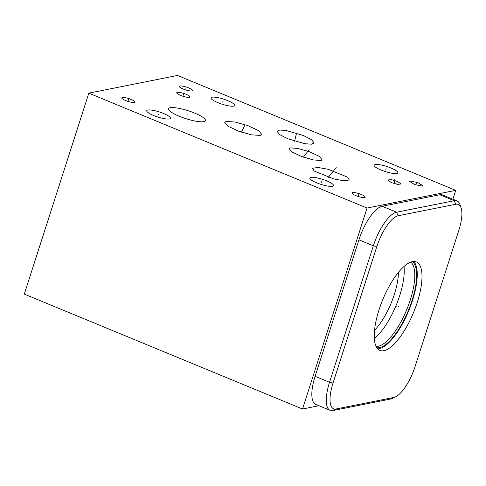 <?xml version="1.0" encoding="UTF-8"?>
<svg xmlns="http://www.w3.org/2000/svg" width="486" height="486" viewBox="0 0 486 486"><rect width="100%" height="100%" fill="white"/><g stroke="black" fill="none" stroke-linecap="round" stroke-linejoin="round"><path stroke-width="0.73" d="M336.112 408.969A30.478 10.625 -67.6 0 1 333.019 383.053L376.844 246.548A30.478 10.625 -67.6 0 1 398.149 215.76L455.777 204.254A30.478 10.625 -67.6 0 1 461.123 207.965A30.478 10.625 -67.6 0 1 458.875 230.176L415.05 366.675A30.478 10.625 -67.6 0 1 395.701 396.77A30.478 10.625 -67.6 0 1 393.745 397.469L336.112 408.969L332.916 410.542A33.224 11.579 -67.6 0 1 330.158 410.342A33.224 11.579 -67.6 0 1 329.538 382.288L373.363 245.788A33.224 11.579 -67.6 0 1 396.588 212.224L454.216 200.718A33.224 11.579 -67.6 0 1 456.974 200.918A33.224 11.579 -67.6 0 1 460.048 204.764L461.123 207.965M417.28 302.353A47.841 16.676 -67.6 0 1 379.864 350.394A47.841 16.676 -67.6 0 1 378.977 310.001A47.841 16.676 -67.6 0 1 416.387 261.96A47.841 16.676 -67.6 0 1 417.28 302.353M413.786 261.504A47.841 16.676 112.4 0 1 412.517 300.391A47.841 16.676 -67.6 0 1 377.707 348.887M412.322 261.687A46.692 16.275 112.4 0 1 412.055 300.482A46.692 16.275 -67.6 0 1 376.796 347.721M410.785 262.136A45.757 15.953 112.4 0 1 410.287 299.977A45.757 15.953 -67.6 0 1 376.024 346.324M374.305 338.432A45.757 15.953 -67.6 0 0 399.711 295.61A45.757 15.953 112.4 0 0 404.006 266.516M398.441 272.403A41.504 14.471 112.4 0 1 394.328 294.431A41.504 14.471 -67.6 0 1 374.518 330.334M320.979 160.52L313.16 159.9L301.326 156.431L291.606 151.772L289.127 148.461L290.349 147.872L298.167 148.491L310.001 151.96L319.721 156.62L322.206 159.93L320.979 160.52M367.045 208.044L455.71 190.348L177.481 75.458L88.823 93.154L367.045 208.044L302.529 409.005L24.3 294.115L88.823 93.154M390.932 168.016A12.448 2.643 -162.2 0 1 397.797 172.816A12.448 2.643 -162.2 0 1 380.963 170.003A12.448 2.643 -162.2 0 1 374.092 165.204A12.448 2.643 -162.2 0 1 390.932 168.016M326.665 180.847A12.448 2.643 -162.2 0 1 333.536 185.646A12.448 2.643 -162.2 0 1 316.702 182.833A12.448 2.643 -162.2 0 1 309.831 178.034A12.448 2.643 -162.2 0 1 326.665 180.847M163.569 113.493A12.448 2.643 -162.2 0 1 170.434 118.298A12.448 2.643 -162.2 0 1 153.6 115.486A12.448 2.643 -162.2 0 1 146.736 110.686A12.448 2.643 -162.2 0 1 163.569 113.493M227.831 100.669A12.448 2.643 -162.2 0 1 234.702 105.468A12.448 2.643 -162.2 0 1 217.868 102.655A12.448 2.643 -162.2 0 1 210.997 97.856A12.448 2.643 -162.2 0 1 227.831 100.669M410.184 181.059L417.76 182.529L422.875 185.658L422.273 186.053L414.698 184.589L409.589 181.46L410.184 181.059M391.388 182.59L387.7 179.996L391.169 179.62L397.402 181.393L401.09 183.987L397.621 184.37L391.388 182.59M361.402 194.503A6.913 1.47 -162.2 0 1 365.217 197.17A6.913 1.47 -162.2 0 1 355.867 195.609A6.913 1.47 -162.2 0 1 352.052 192.942A6.913 1.47 -162.2 0 1 361.402 194.503M131.147 99.423A6.913 1.47 -162.2 0 1 134.956 102.09A6.913 1.47 -162.2 0 1 125.613 100.529A6.913 1.47 -162.2 0 1 121.798 97.862A6.913 1.47 -162.2 0 1 131.147 99.423M188.738 87.923A6.913 1.47 -162.2 0 1 192.553 90.59A6.913 1.47 -162.2 0 1 183.21 89.029A6.913 1.47 -162.2 0 1 179.395 86.362A6.913 1.47 -162.2 0 1 188.738 87.923M186.095 94.284A6.913 1.47 -162.2 0 1 189.905 96.951A6.913 1.47 -162.2 0 1 180.561 95.39A6.913 1.47 -162.2 0 1 176.746 92.723A6.913 1.47 -162.2 0 1 186.095 94.284M347.763 177.238L349.312 179.99L343.766 180.762L333.827 178.982L314.078 170.999L312.528 168.247L318.075 167.476L328.014 169.25L347.763 177.238M287.657 138.704L279.657 134.579L277.02 131.293L279.699 130.054L286.151 130.497L303.483 135.539L311.483 139.664L314.12 142.951L311.441 144.19L304.983 143.747L287.657 138.704M260.283 135.454L251.298 134.804L238.426 131.123L227.849 126.141L224.654 122.278L226.245 121.403L235.236 122.053L248.103 125.734L258.686 130.716L261.881 134.579L260.283 135.454M194.777 113.141A19.404 4.119 -162.2 0 1 205.487 120.625A19.404 4.119 -162.2 0 1 179.243 116.245A19.404 4.119 -162.2 0 1 168.539 108.761A19.404 4.119 -162.2 0 1 194.777 113.141M318.974 405.725L302.529 409.005M455.71 190.348L452.861 199.217M330.158 410.342L315.73 404.382A33.224 11.579 -67.6 0 1 315.11 376.328L358.935 239.829A33.224 11.579 -67.6 0 1 382.16 206.264L439.787 194.758A33.224 11.579 -67.6 0 1 442.546 194.959L456.974 200.918M395.701 396.77L392.676 398.277A33.224 11.579 -67.6 0 1 390.544 399.036L332.916 410.542M398.526 306.344L397.73 306.01L398.526 306.344M396.327 306.781L395.531 306.453M385.805 169.45L386.084 168.575M321.544 182.274L321.823 181.406M158.448 114.927L158.728 114.052M222.71 102.096L222.989 101.228M416.089 183.994L416.368 183.119M416.399 182.615L415.967 185.014M394.255 182.432L394.535 181.557M394.741 179.571L394.17 183.574M358.492 195.494L358.777 194.619M128.237 100.414L128.517 99.533M185.834 88.914L186.114 88.039M183.186 95.274L183.465 94.393M330.778 174.559L331.063 173.678M336.203 167.603L328.269 177.396M305.524 154.639L305.809 153.752M309.151 149.652L303.379 157.172M295.427 137.568L295.713 136.675M296.387 133.735L294.583 141.201M243.121 128.875L243.407 127.982M244.586 125.777L241.402 132.162M186.867 115.139L187.153 114.246M333.019 383.053L329.538 382.288L315.11 376.328M393.745 397.469L390.544 399.036M455.777 204.254L454.216 200.718L439.787 194.758M398.149 215.76L396.588 212.224L382.16 206.264M376.844 246.548L373.363 245.788L358.935 239.829"/></g></svg>
